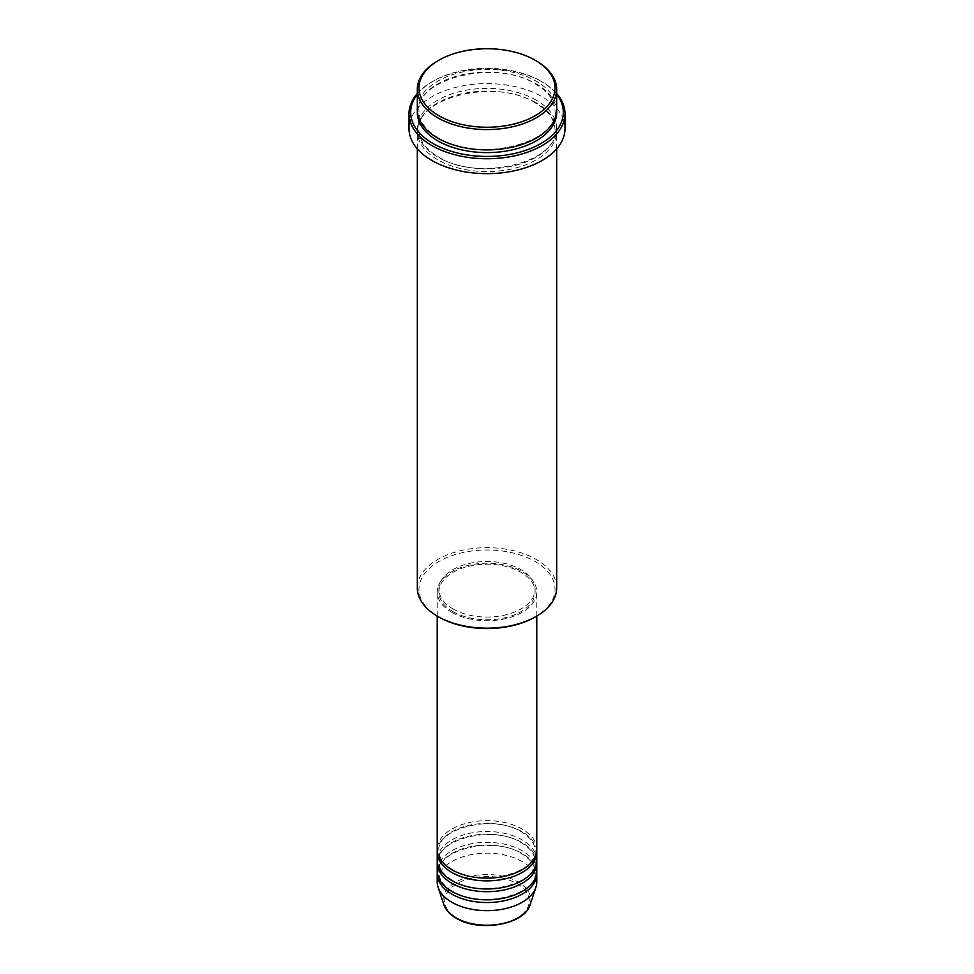 <?xml version="1.0" encoding="UTF-8"?>
<svg xmlns="http://www.w3.org/2000/svg" width="974" height="974" viewBox="0 0 974 974"><rect width="100%" height="100%" fill="white"/><g stroke="black" fill="none" stroke-linecap="round" stroke-linejoin="round"><path stroke-width="0.73" stroke-dasharray="4.87 3.65" d="M536.784 849.401A49.784 28.745 0 0 0 522.198 829.081A49.784 28.745 0 0 0 467.946 822.847A49.784 28.745 0 0 0 437.216 849.401M536.723 850.765A49.784 28.745 0 0 0 522.198 831.796A49.784 28.745 0 0 0 469.042 825.307A49.784 28.745 0 0 0 437.277 850.765M536.784 860.249A49.784 28.745 0 0 0 522.198 839.917A49.784 28.745 0 0 0 467.946 833.695A49.784 28.745 0 0 0 437.216 860.249M536.723 861.6A49.784 28.745 0 0 0 522.198 842.632A49.784 28.745 0 0 0 469.042 836.142A49.784 28.745 0 0 0 437.277 861.6M536.784 871.085A49.784 28.745 0 0 0 522.198 850.765A49.784 28.745 0 0 0 467.946 844.531A49.784 28.745 0 0 0 437.216 871.085M536.723 872.436A49.784 28.745 0 0 0 522.198 853.467A49.784 28.745 0 0 0 469.042 846.99A49.784 28.745 0 0 0 437.277 872.436M438.897 617.041A68.034 39.277 180 0 1 438.897 561.499A68.034 39.277 180 0 1 535.103 561.499A68.034 39.277 180 0 1 535.103 617.041M556.69 587.919A69.69 40.238 0 0 0 536.284 559.466A69.69 40.238 0 0 0 460.325 550.748A69.69 40.238 0 0 0 417.31 587.919M556.69 94.393A76.325 44.074 0 0 0 540.972 81.207L542.141 81.877A77.993 45.023 180 0 1 542.153 81.877A77.993 45.023 180 0 1 556.69 93.516M556.69 109.66A69.69 40.238 0 0 0 536.284 81.207A69.69 40.238 0 0 0 460.325 72.478A69.69 40.238 0 0 0 417.31 109.66M536.284 102.879A69.69 40.238 0 0 0 460.325 94.161A69.69 40.238 0 0 0 417.31 131.332A69.69 40.238 0 0 0 437.716 159.785A69.69 40.238 0 0 0 513.675 168.502A69.69 40.238 0 0 0 556.69 131.332A69.69 40.238 0 0 0 536.284 102.879M451.802 612.305A49.784 28.745 0 0 0 506.054 618.539A49.784 28.745 0 0 0 536.784 591.985A49.784 28.745 0 0 0 522.198 571.665A49.784 28.745 0 0 0 467.946 565.431A49.784 28.745 0 0 0 437.216 591.985A49.784 28.745 0 0 0 451.802 612.305M452.971 611.623A48.116 27.783 0 0 0 505.421 617.65A48.116 27.783 0 0 0 535.116 591.985A48.116 27.783 0 0 0 521.029 572.335A48.116 27.783 0 0 0 468.579 566.32A48.116 27.783 0 0 0 438.884 591.985A48.116 27.783 0 0 0 452.971 611.623M452.971 608.92A48.116 27.783 0 0 0 505.421 614.935A48.116 27.783 0 0 0 535.116 589.27A48.116 27.783 0 0 0 521.029 569.632A48.116 27.783 0 0 0 468.579 563.605A48.116 27.783 0 0 0 438.884 589.27A48.116 27.783 0 0 0 452.971 608.92M564.993 128.629A77.993 45.023 0 0 0 542.141 96.791A77.993 45.023 0 0 0 457.159 87.027A77.993 45.023 0 0 0 409.007 128.629M536.784 881.92A49.784 28.745 0 0 0 522.198 861.6A49.784 28.745 0 0 0 467.946 855.367A49.784 28.745 0 0 0 437.216 881.92M437.716 60.887A69.69 40.238 180 0 1 536.284 60.887M417.31 93.516A77.993 45.023 180 0 1 431.847 81.877A77.993 45.023 180 0 1 542.141 81.877L540.972 81.207A76.325 44.074 0 0 0 433.028 81.207A76.325 44.074 0 0 0 417.31 94.393M516.902 883.625A42.284 24.411 180 0 1 516.902 918.153A42.284 24.411 180 0 1 457.098 918.153A42.284 24.411 180 0 1 457.098 883.625A42.284 24.411 180 0 1 516.902 883.625M530.087 904.688A43.891 25.336 0 0 0 518.034 881.969A43.891 25.336 0 0 0 466.424 877.501A43.891 25.336 0 0 0 443.913 904.688M417.347 111.012A69.69 40.238 180 0 1 461.42 74.937A69.69 40.238 180 0 1 536.284 83.91A69.69 40.238 180 0 1 556.653 111.012M536.284 100.176A69.69 40.238 0 0 0 437.716 100.176A69.69 40.238 0 0 0 437.716 157.07A69.69 40.238 0 0 0 536.284 157.07A69.69 40.238 0 0 0 536.284 100.176M452.63 869.648C443.547 864.157 438.957 857.863 438.884 850.765C436.023 828.29 493.696 813.814 521.37 831.869C530.453 837.36 535.043 843.654 535.116 850.765C537.977 873.228 480.304 887.704 452.63 869.648M452.63 880.484C443.547 874.993 438.957 868.698 438.884 861.6C436.023 839.138 493.696 824.649 521.37 842.717C530.453 848.208 535.043 854.502 535.116 861.6C537.977 884.063 480.304 898.539 452.63 880.484M452.63 891.32C443.547 885.829 438.957 879.534 438.884 872.436C436.023 849.973 493.696 835.485 521.37 853.553C530.453 859.044 535.043 865.338 535.116 872.436C537.977 894.899 480.304 909.387 452.63 891.32M438.556 138.028C425.662 130.273 419.137 121.275 418.966 111.012C415.216 78.675 496.387 58.61 535.444 83.995C548.338 91.739 554.863 100.748 555.034 111.012C558.772 143.348 477.613 163.413 438.556 138.028M535.444 102.964C496.387 77.579 415.216 97.644 418.966 129.98C419.137 140.244 425.662 149.241 438.556 156.997C477.613 182.382 558.772 162.317 555.034 129.98C554.863 119.717 548.338 110.707 535.444 102.964M536.784 616.079L536.784 591.985M535.116 591.985L535.116 589.27M556.69 148.827L556.69 131.332M417.31 148.827L417.31 131.332M438.884 591.985L438.884 589.27M437.216 616.079L437.216 591.985M433.028 81.207L431.847 81.877"/><path stroke-width="1.46" d="M437.216 616.079L437.216 849.401A49.784 28.745 0 0 0 451.802 869.721A49.784 28.745 0 0 0 506.054 875.955A49.784 28.745 0 0 0 536.784 849.401L536.784 616.079M437.277 850.765A49.784 28.745 0 0 0 437.216 852.116A49.784 28.745 0 0 0 451.802 872.436A49.784 28.745 0 0 0 506.054 878.67A49.784 28.745 0 0 0 536.784 852.116A49.784 28.745 0 0 0 536.723 850.765M437.216 852.116L437.216 860.249A49.784 28.745 0 0 0 451.802 880.569A49.784 28.745 0 0 0 506.054 886.79A49.784 28.745 0 0 0 536.784 860.249L536.784 852.116M437.277 861.6A49.784 28.745 0 0 0 437.216 862.952A49.784 28.745 0 0 0 451.802 883.272A49.784 28.745 0 0 0 506.054 889.506A49.784 28.745 0 0 0 536.784 862.952A49.784 28.745 0 0 0 536.723 861.6M437.216 862.952L437.216 871.085A49.784 28.745 0 0 0 451.802 891.405A49.784 28.745 0 0 0 506.054 897.638A49.784 28.745 0 0 0 536.784 871.085L536.784 862.952M437.277 872.436A49.784 28.745 0 0 0 437.216 873.788A49.784 28.745 0 0 0 451.802 894.12A49.784 28.745 0 0 0 506.054 900.341A49.784 28.745 0 0 0 536.784 873.788A49.784 28.745 0 0 0 536.723 872.436M438.897 115.748A68.034 39.277 0 0 0 535.103 115.748A68.034 39.277 0 0 0 535.103 60.205L536.284 60.887A69.69 40.238 180 0 1 556.69 89.328A69.69 40.238 180 0 1 513.675 126.51A69.69 40.238 180 0 1 437.716 117.781A69.69 40.238 180 0 1 417.31 89.328A69.69 40.238 180 0 1 437.716 60.887L438.897 60.205A68.034 39.277 0 0 0 438.897 115.748M536.284 616.372L535.103 617.041A68.034 39.277 180 0 1 438.897 617.041L437.716 616.372A69.69 40.238 0 0 0 536.284 616.372A69.69 40.238 0 0 0 556.69 587.919L556.69 148.827M417.31 94.393A76.325 44.074 0 0 0 433.028 143.531A76.325 44.074 0 0 0 530.27 148.669A76.325 44.074 0 0 0 556.69 94.393M556.69 93.516A77.993 45.023 180 0 1 564.993 113.715A77.993 45.023 180 0 1 516.841 155.316A77.993 45.023 180 0 1 431.859 145.564A77.993 45.023 180 0 1 409.007 113.715A77.993 45.023 180 0 1 417.31 93.516M417.31 89.328L417.31 109.66A69.69 40.238 0 0 0 437.716 138.113A69.69 40.238 0 0 0 513.675 146.831A69.69 40.238 0 0 0 556.69 109.66L556.69 89.328M409.007 113.715L409.007 128.629A77.993 45.023 0 0 0 431.859 160.467A77.993 45.023 0 0 0 516.841 170.219A77.993 45.023 0 0 0 564.993 128.629L564.993 113.715M437.216 873.788L437.216 881.92A49.784 28.745 0 0 0 438.117 887.363A49.784 28.745 0 0 0 451.802 902.241A49.784 28.745 0 0 0 501.586 909.399A49.784 28.745 0 0 0 535.883 887.363A49.784 28.745 0 0 0 536.784 881.92L536.784 873.788M536.284 60.887L535.103 60.205A68.034 39.277 0 0 0 438.897 60.205M417.31 148.827L417.31 587.919A69.69 40.238 0 0 0 437.716 616.372L438.897 617.041M455.966 917.8A43.891 25.336 0 0 0 499.857 924.107A43.891 25.336 0 0 0 530.087 904.688C524.803 924.691 479.038 932.532 456.27 918.226C449.903 914.537 445.788 910.02 443.913 904.688A43.891 25.336 0 0 0 455.966 917.8M556.653 111.012A69.69 40.238 180 0 1 514.747 149.278A69.69 40.238 180 0 1 437.716 140.816A69.69 40.238 180 0 1 417.347 111.012M530.087 904.688L535.883 887.363M443.913 904.688L438.117 887.363"/></g></svg>
